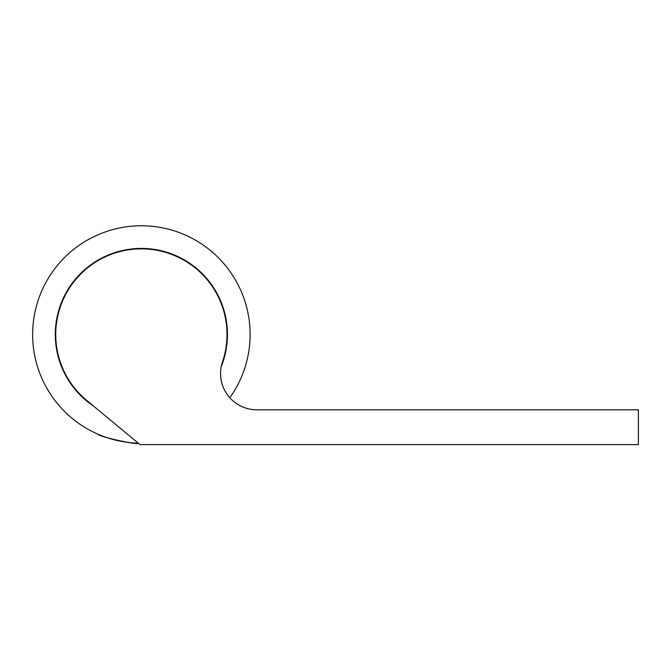 <?xml version="1.0" encoding="UTF-8"?>
<svg xmlns="http://www.w3.org/2000/svg" width="672" height="672" viewBox="0 0 672 672"><rect width="100%" height="100%" fill="white"/><g stroke="black" fill="none" stroke-linecap="round" stroke-linejoin="round"><path stroke-width="1.01" d="M135.878 443.1L138.104 443.192C138.894 445.511 96.634 436.128 98.297 434.347M221.248 366.584A86.083 86.083 0 0 0 160.037 250.463A86.083 86.083 0 0 0 93.517 406.056M229.824 397.74A108.738 108.738 0 0 0 164.951 228.346A108.738 108.738 0 0 0 35.221 310.918A108.738 108.738 0 0 0 138.323 443.192M227.002 334.496A85.63 85.63 0 0 0 141.372 248.867A85.63 85.63 0 0 0 86.722 400.428L140.011 444.595L638.4 444.595L638.4 409.802L256.822 409.802A36.246 36.246 0 0 1 222.482 361.939A85.63 85.63 0 0 0 227.002 334.496"/></g></svg>
